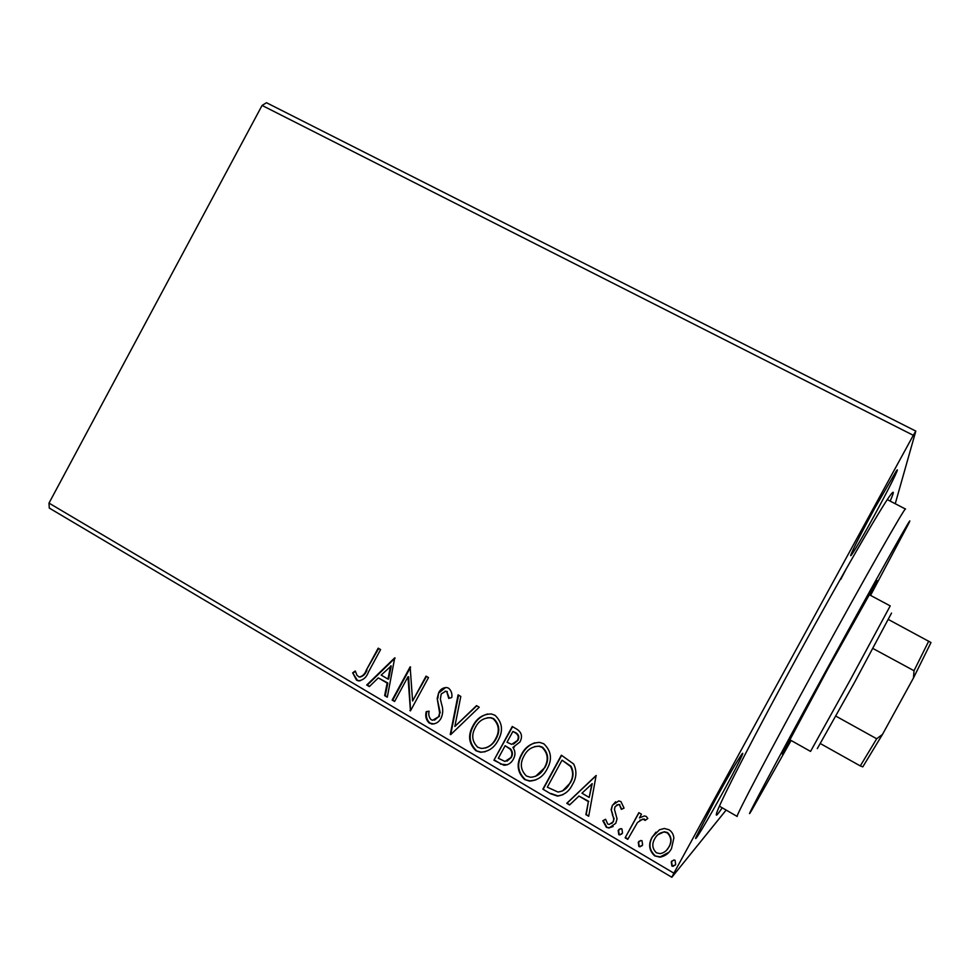 <?xml version="1.0" encoding="UTF-8"?>
<svg xmlns="http://www.w3.org/2000/svg" width="980" height="980" viewBox="0 0 980 980"><rect width="100%" height="100%" fill="white"/><g stroke="black" fill="none" stroke-linecap="round" stroke-linejoin="round"><path stroke-width="1.47" d="M722.199 807.789C716.503 816.389 714.91 817.442 717.409 810.926C722.628 796.973 757.001 730.308 798.504 654.481C841.232 576.277 881.081 507.493 890.208 495.366C894.348 489.755 894.323 491.666 890.146 501.086M873.413 517.171C859.852 542.026 848.239 561.381 851.106 554.178C854.192 546.828 862.033 531.589 874.589 508.473L896.247 471.086C901.355 463.834 888.395 489.829 873.413 517.171M723.485 791.313C708.344 819.084 692.664 845.336 696.094 836.957L714.898 800.513C728.018 776.687 736.936 761.325 741.676 754.416C746.037 748.365 736.654 767.291 723.485 791.313M726.143 810.068L671.851 877.272L49.282 508.069L49 503.108L262.077 105.436L266.487 102.729L915.81 431.114L895.242 503.732M659.552 829.742L664.342 828.48L668.973 829.742C671.962 831.689 673.579 834.47 673.836 838.096L671.496 848.594C668.973 853.36 665.126 856.226 659.932 857.169L654.701 855.871C649.017 850.518 648.148 844.282 652.104 837.177L659.552 829.742M625.13 837.802L638.85 812.677L641.471 814.221L639.45 817.92L644.387 815.936L646.286 816.45L647.817 818.484L645.097 820.432L643.003 818.974L637.478 822.514L627.751 839.358L625.13 837.802L638.997 812.763M620.952 801.615L624.052 808.133L621.345 809.382L619.446 804.788L618.404 804.47L615.085 806.675L614.46 809.321L617.045 818.9L615.783 823.274L609.021 828.027L606.338 827.279L602.835 820.726L605.591 819.28L607.723 824.021L609.266 824.45L613.1 821.865L613.799 819.121L611.14 809.627L612.414 805.278L618.735 800.93L620.952 801.615M550.589 793.727L542.871 789.17L561.369 755.2L573.68 764.008C577 771.015 576.571 777.899 572.394 784.674C569.233 791.228 564.247 795.037 557.449 796.103L550.589 793.727L542.871 789.17M493.92 760.235L512.258 726.499L516.889 729.218C521.74 732.391 522.744 736.666 519.915 742.007L512.92 747.397C515.456 751.158 515.615 755.053 513.41 759.071C511.34 763.028 508.191 765.098 503.928 765.27L493.92 760.235L512.589 726.695M450.261 734.412L458.101 694.869L460.796 696.449L454.855 726.45L476.525 705.625L479.232 707.217L450.665 734.657L458.603 695.151M394.585 701.496L392.159 700.063L410.142 666.853L412.592 700.97L426.055 676.139L428.505 677.572L410.449 710.88L407.974 676.788L394.585 701.496M366.275 670.161L378.182 648.172L380.595 649.581L368.505 671.913C366.63 677.18 363.286 680.169 358.472 680.855L356.512 680.108L352.678 672.819L355.274 670.994L357.002 675.306L359.207 677.045C362.612 676.286 364.964 673.995 366.275 670.161L378.684 648.466M49 503.108L673.873 873.168L913.299 435.304L262.077 105.436M394.732 657.837L387.296 697.184L384.65 695.629L387.161 683.085L378.317 677.878L369.35 686.576L366.716 685.02L394.732 657.837M429.424 723.228C426.141 720.239 425.063 716.392 426.202 711.688L429.118 711.174C428.321 714.53 428.983 717.372 431.102 719.7L432.719 720.263L438.66 716.686L439.628 712.926L437.19 698.483L438.685 692.652C440.498 689.136 443.254 687.446 446.966 687.58L448.644 688.217C451.302 690.582 452.344 693.681 451.78 697.503L448.73 698.422L446.757 691.623L445.704 691.219L441.233 693.963L440.375 699.144L441.613 704.265C443.242 709.03 443.07 713.673 441.098 718.181C439.028 722.039 435.904 724 431.751 724.048L430.036 723.13C426.753 720.141 425.675 716.294 426.802 711.603L426.202 711.688M472.948 725.849C476.942 718.058 483.054 714.089 491.311 713.955L494.974 715.265C502.446 722.395 503.487 730.774 498.06 740.402C494.238 747.85 488.359 751.795 480.433 752.248L475.949 750.741C468.673 743.624 467.668 735.331 472.948 725.849L473.499 725.751C476.623 719.712 481.327 715.792 487.624 713.979M521.519 754.392C525.452 746.711 531.515 742.717 539.711 742.399L543.814 743.795C551.409 751.011 552.487 759.476 547.012 769.165C543.251 776.491 537.444 780.46 529.604 781.109L524.631 779.529C517.22 772.326 516.191 763.947 521.519 754.392L521.997 754.245C524.876 748.757 529.139 744.935 534.774 742.791M596.11 775.499L588.698 816.267L585.881 814.601L588.392 801.603L578.972 796.054L569.576 804.96L566.771 803.306L596.11 775.499M618.172 830.489L620.842 828.627L621.92 828.909L622.533 833.061L619.862 834.923L618.797 834.642L618.172 830.489L619.397 829.117M638.262 842.347L640.895 840.485L642.01 840.779L642.635 844.944L640.014 846.793L638.886 846.512L638.262 842.347L639.266 841.122M671.263 861.849L673.836 859.987L675.061 860.281L675.698 864.47L673.15 866.32L671.9 866.038L671.263 861.849L671.949 860.918M915.81 431.114L913.299 435.304M673.873 873.168L671.851 877.272M840.693 579.474L846.5 568.351M360.015 680.892L356.512 680.108M357.222 680.071L352.678 672.819M353.376 672.782L355.385 671.374M360.236 677.045C363.445 676.065 365.687 673.762 366.961 670.136M387.37 696.78L384.65 695.629M385.312 695.567L387.823 683.036L387.161 683.085M387.823 683.036L378.317 677.878M369.632 686.294L366.716 685.02M367.402 684.971L395.124 658.07M387.97 679.079L388.631 679.03L391.253 665.935L381.183 675.085L387.97 679.079L390.591 665.947M394.781 701.153L392.159 700.063M392.809 699.99L410.62 667.123M426.496 676.408L412.592 700.97M410.645 710.537L409.897 710.549M410.522 710.463L408.611 676.751L407.974 676.788M426.802 711.603L429.105 711.198M434.495 720.165L438.66 716.686M439.248 716.588L439.628 712.926M440.216 712.84L437.19 698.483M437.791 698.409L438.685 692.652M439.273 692.591L445.667 687.495M449.318 698.25L446.757 691.623M447.333 691.562L445.153 691.17M433.981 723.938L430.036 723.13M476.807 705.796L454.855 726.45M485.112 751.77L480.972 752.113L475.949 750.741M476.501 750.607C469.224 743.489 468.22 735.208 473.499 725.751M485.455 748.022C490.172 746.466 493.712 743.391 496.076 738.785C500.351 731.166 499.567 724.465 493.724 718.683L490.87 717.666L487.109 717.813M495.562 738.92C499.837 731.288 499.053 724.575 493.21 718.781L490.343 717.764C483.63 717.801 478.669 720.974 475.447 727.307C471.209 734.865 471.968 741.517 477.738 747.25L481.413 748.451C487.783 748.132 492.499 744.959 495.562 738.92L496.076 738.785M514.353 747.066L513.447 747.299M507.15 764.817L500.462 764.094M500.964 763.935L494.447 760.076M506.991 761.154L511.376 757.43C512.944 754.478 512.712 751.697 510.702 749.075L505.129 745.719L498.318 758.263L504.982 761.448L510.886 757.589C512.442 754.625 512.221 751.844 510.2 749.222L505.129 745.719M513.447 744.163L517.832 740.464C519.535 737.291 518.922 734.755 515.995 732.844L512.895 731.435L507.015 742.252L511.695 744.359L517.342 740.586C519.057 737.413 518.445 734.878 515.505 732.967L512.895 731.435M535.827 779.921L530.082 780.913L524.631 779.529M525.109 779.345C517.71 772.142 516.668 763.775 521.997 754.245M535.595 776.344L544.917 767.499C549.229 759.819 548.42 753.044 542.491 747.201L539.306 746.111L534.602 746.601M544.476 767.671C548.788 759.978 547.979 753.204 542.038 747.336L538.841 746.258C532.165 746.417 527.24 749.627 524.055 755.874C519.768 763.494 520.564 770.207 526.432 776.013L530.535 777.263C536.82 776.785 541.475 773.575 544.476 767.671L544.917 767.499M543.324 788.973L561.626 755.347M562.814 794.768L557.877 795.895L551.029 793.518M562.508 790.97L570.238 782.959C573.68 777.422 573.925 771.86 570.985 766.262L562.03 760.174L547.318 787.197L557.938 792.024C563.378 791.375 567.346 788.41 569.821 783.155C573.263 777.618 573.521 772.044 570.568 766.433L562.03 760.174M588.772 815.838L585.881 814.601M586.273 814.356L588.392 801.603M588.784 801.383L578.972 796.054M569.882 804.666L566.771 803.306M567.187 803.073L596.232 775.56M589.201 797.451L592.214 783.657L581.973 793.2L589.201 797.451L591.834 783.853M624.04 808.059L621.345 809.382M621.688 809.149L619.446 804.788M619.789 804.556L616.702 804.96M613.1 826.508L609.389 827.757L606.338 827.279M606.706 827.01L603.215 820.53M611.753 823.506L613.1 821.865M613.456 821.62L613.799 819.121M614.142 818.864L612.427 814.895M612.782 814.662L611.14 809.627M611.496 809.394L612.414 805.278M612.77 805.045L615.599 801.787M621.749 834.09L618.797 834.642M619.14 834.372L618.527 830.219M647.805 818.471L645.097 820.432M645.404 820.174L644.166 819.292M644.473 819.047L639.83 820.211M627.947 838.99L625.473 837.533M642.023 845.814L638.886 846.512M639.193 846.23L638.58 842.065M668.887 852.318L660.226 856.863L654.701 855.871M654.995 855.565C649.311 850.223 648.454 844.001 652.398 836.895L652.104 837.177M652.398 836.895L655.988 832.155M666.768 849.991L669.107 846.757C672.133 841.477 671.606 836.749 667.552 832.571L664.342 831.738L657.776 834.801M668.838 847.051C671.864 841.759 671.337 837.018 667.27 832.841L664.06 831.995C659.846 832.62 656.735 834.874 654.738 838.745C651.712 844.013 652.264 848.68 656.38 852.772L660.067 853.641C664.011 852.918 666.939 850.726 668.838 847.051L669.107 846.757M675.33 865.034L671.9 866.038M672.182 865.72L671.545 861.543M870.558 595.399L908.313 524.251C918.15 504.541 878.766 574.329 826.716 669.463C775.878 762.281 740.598 828.835 751.501 810.619L791.105 740.476M719.418 806.185L737.181 816.45C734.486 818.606 770.415 750.129 817.283 664.526C865.365 576.595 906.01 505.313 905.508 509.049L887.292 499.616M790.468 740.12L782.285 754.037L828.039 668.568L877.223 580.674L869.909 595.056M789.598 739.63L810.546 751.403L850.077 680.267L890.22 605.897L869.027 594.591M891.531 613.088L854.438 682.558L817.308 748.622M888.493 619.556L931 642.537L913.458 677.976L882.502 734.388L862.804 766.862L860.281 765.919L876.696 738.761L882.502 734.388M835.928 716.16L876.696 738.761M913.458 677.976L914.022 670.724L928.734 641.116M872.984 648.515L914.022 670.724M820.505 743.661L860.281 765.919M358.472 680.855L359.17 680.818"/></g></svg>
